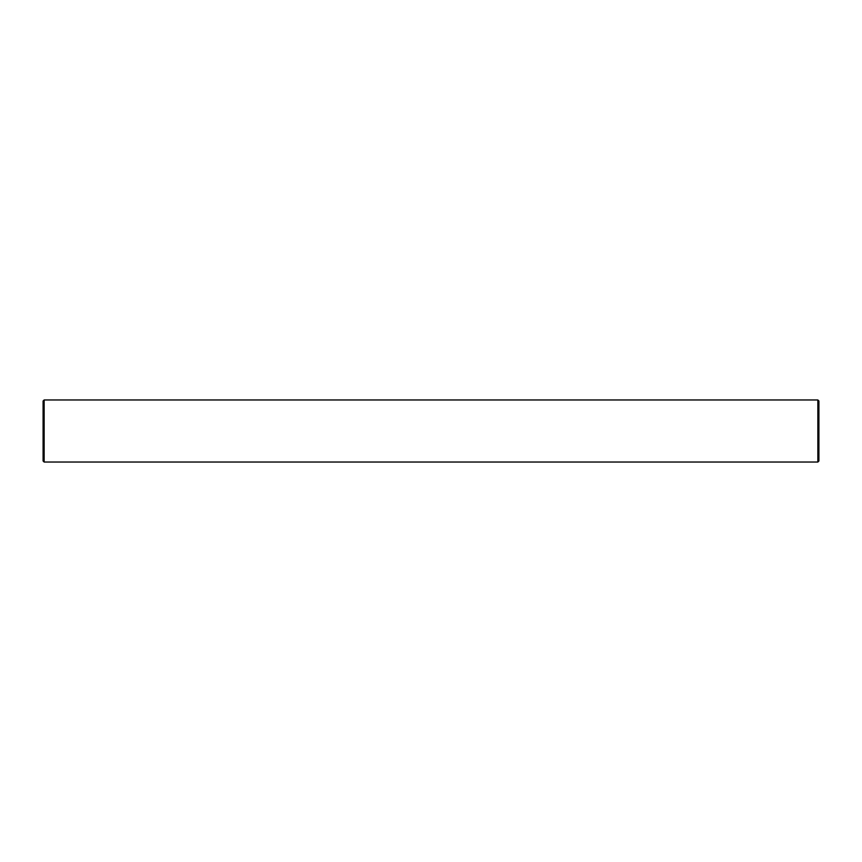 <?xml version="1.0" encoding="UTF-8"?>
<svg xmlns="http://www.w3.org/2000/svg" width="862" height="862" viewBox="0 0 862 862"><rect width="100%" height="100%" fill="white"/><g stroke="black" fill="none" stroke-linecap="round" stroke-linejoin="round"><path stroke-width="1.29" d="M817.866 462.032L818.9 460.998L818.9 401.002L817.866 399.968L44.134 399.968L44.134 462.032L817.866 462.032L817.866 399.968M44.134 462.032L43.1 460.998L43.1 401.002L44.134 399.968"/></g></svg>
